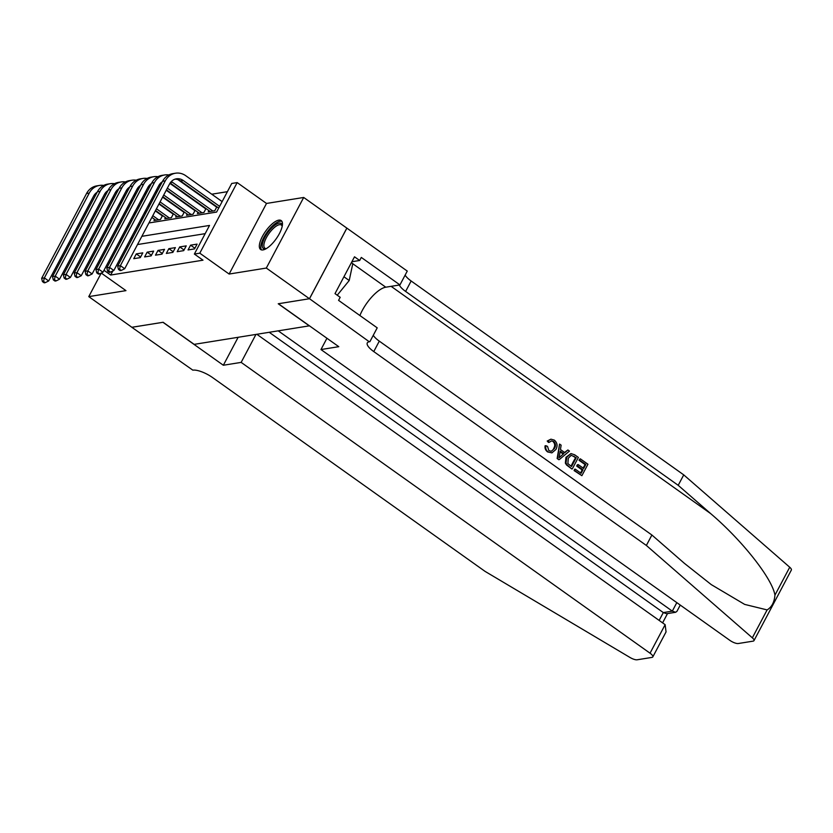 <?xml version="1.0" encoding="UTF-8"?>
<svg xmlns="http://www.w3.org/2000/svg" width="833" height="833" viewBox="0 0 833 833"><rect width="100%" height="100%" fill="white"/><g stroke="black" fill="none" stroke-linecap="round" stroke-linejoin="round"><path stroke-width="1.25" d="M278.774 220.151A17.743 6.497 -54.6 0 0 263.905 233.813A17.743 6.497 -54.6 0 0 260.604 249.494A17.743 6.497 -54.6 0 0 263.009 249.921A17.743 6.497 -54.6 0 0 277.878 236.26A17.743 6.497 -54.6 0 0 281.179 220.568A17.743 6.497 -54.6 0 0 278.774 220.151M148.93 222.963L216.59 212.082L231.741 183.458L237.176 182.594L199.795 253.18L194.37 254.055L209.52 225.441L141.849 236.322M309.512 298.724L278.389 303.733L338.781 346.684L320.965 349.548L729.864 640.358A6.831 2.155 -152.1 0 0 738.298 643.524L753.115 641.139A6.831 2.155 -152.1 0 0 753.969 640.65A6.831 2.155 -152.1 0 0 752.345 637.828L646.366 545.459L373.767 351.588A15.931 5.029 27.9 0 1 367.301 342.904A15.931 5.029 27.9 0 1 369.29 341.769L309.512 298.724L346.882 228.138L303.701 197.463L266.508 203.45L237.176 182.594M227.388 191.684L211.749 194.204M201.503 195.849L200.888 195.953M190.642 197.598L190.028 197.692M179.782 199.347L179.168 199.441M168.922 201.086L168.308 201.19M346.83 228.148L309.449 298.735L266.321 268.059L303.701 197.463M101.23 273.089L88.767 296.621L125.96 290.634L101.262 273.068M309.449 298.735L278.232 303.764L309.282 325.849L194.172 344.362L163.122 322.277L131.895 327.296L88.767 296.621M188.05 249.942L194.568 248.89L197.098 244.121L190.58 245.173L188.05 249.942M177.2 251.691L183.708 250.639L186.238 245.87L179.72 246.912L177.2 251.691M166.34 253.43L172.847 252.389L175.378 247.62L168.86 248.661L166.34 253.43M155.479 255.179L161.987 254.127L164.518 249.359L157.999 250.41L155.479 255.179M144.619 256.928L151.127 255.877L153.657 251.108L147.139 252.16L144.619 256.928M133.759 258.678L140.277 257.626L142.797 252.857L136.279 253.898L133.759 258.678M161.717 214.904L161.102 215.008M172.577 213.154L171.962 213.258M183.437 211.415L182.823 211.509M194.297 209.666L193.683 209.76M205.157 207.917L204.543 208.021M216.018 206.167L215.403 206.272M154.594 219.308L153.959 220.516L160.477 219.464L162.57 215.508M165.455 217.569L164.819 218.767L171.338 217.715L173.431 213.769M176.315 215.82L175.68 217.017L182.198 215.976L184.291 212.019M187.175 214.071L186.54 215.278L193.058 214.227L195.151 210.27M198.035 212.321L197.4 213.529L203.918 212.477L206.011 208.521M208.896 210.582L208.26 211.78L214.779 210.728L216.872 206.782M112.84 270.964L110.685 275.036L202.992 260.188L194.37 254.055M205.168 233.656L137.497 244.548M128.292 246.027L126.637 246.287M266.508 203.45L229.127 274.047L266.321 268.059M229.127 274.047L199.795 253.18M110.685 275.036L104 270.288M127.21 226.461L128.865 226.191M138.07 224.712L139.725 224.441M132.645 237.801L131 238.071M121.785 239.55L120.139 239.81M120.254 242.445L119.15 241.664M140.61 256.981L136.279 253.898M151.471 255.242L147.139 252.16M162.331 253.492L157.999 250.41M173.191 251.743L168.86 248.661M184.051 249.994L179.72 246.912M194.912 248.244L190.58 245.173M115.61 192.111L116.693 192.892M122.805 197.234L123.909 198.025M130.021 202.367L131.125 203.148M137.247 207.5L138.34 208.281M144.463 212.634L145.556 213.415M142.12 219.912L141.027 219.131M134.904 214.779L133.811 213.998M127.688 209.645L126.585 208.864M120.473 204.512L119.369 203.731M113.257 199.379L112.153 198.598M106.041 194.245L104.979 193.495M143.037 218.194L141.933 217.403M135.821 213.061L134.717 212.269M128.594 207.927L127.501 207.136M121.379 202.794L120.285 202.013M114.163 197.66L113.069 196.88M106.947 192.527A11.381 9.954 80.9 0 0 106.135 192.048M97.149 192.267A11.381 9.954 80.9 0 0 93.577 196.151L48.678 280.96L45.253 282.647L43.535 281.419L42.441 281.596L44.17 282.824L45.253 282.647M42.441 281.596L41.65 278.326L86.549 193.516A17.066 14.942 -99.1 0 1 96.784 185.874L99.502 185.436A17.066 14.942 -99.1 0 1 103.677 185.436M41.65 278.326L44.368 277.889L89.266 193.079A17.066 14.942 -99.1 0 1 99.502 185.436M43.535 281.419L44.368 277.889L48.678 280.96M265.998 248.775A15.358 5.623 125.4 0 1 265.894 248.807A15.358 5.623 125.4 0 1 263.29 240.841A15.358 5.623 125.4 0 1 274.515 225.451A15.358 5.623 125.4 0 1 282.262 225.795A15.358 5.623 125.4 0 1 282.262 225.899M282.2 226.243A14.223 5.206 -54.6 0 0 281.377 225.045A14.223 5.206 -54.6 0 0 275.213 226.847A14.223 5.206 -54.6 0 0 265.81 238.769A14.223 5.206 -54.6 0 0 264.894 248.213A14.223 5.206 -54.6 0 0 266.3 248.598M281.877 221.328A17.628 6.456 -54.6 0 0 274.848 223.89A17.628 6.456 -54.6 0 0 263.582 237.894A17.628 6.456 -54.6 0 0 261.552 249.9M351.411 262.634L352.796 263.613L349.214 280.513L337.24 295.205M343.935 276.764L349.214 280.513M255.95 334.429L241.154 362.386L650.042 653.197L665.14 624.677L256.845 334.283M131.864 327.275L162.956 322.298L223.338 365.25L241.154 362.386M665.14 624.677L666.056 631.914L652.812 656.914A6.831 2.155 -152.1 0 1 651.958 657.404L637.141 659.788A6.831 2.155 -152.1 0 1 630.04 657.497L485.098 571.407L212.509 377.526A15.931 5.029 -152.1 0 0 192.829 370.154L131.843 327.307M238.144 337.292L223.338 365.25M278.232 330.847L672.314 611.13L676.812 602.634M652.812 656.914A6.831 2.155 -152.1 0 0 650.042 653.197M269.215 332.294L663.307 612.578L672.314 611.13L675.636 612.276L676.948 611.339L680.259 605.081M675.636 612.276L666.629 613.723L663.307 612.578L659.153 620.418M580.372 458.858L587.942 464.231L581.882 475.685L574.583 470.489L575.28 469.166L581.122 473.321L582.985 469.802L577.54 465.928L578.237 464.606L583.683 468.479L585.776 464.512L579.674 460.17L579.883 458.931A29.634 10.85 -54.6 0 0 579.029 460.274L585.13 464.616A29.634 10.85 -54.6 0 0 583.11 468.073M578.237 464.606L577.373 464.752A29.634 10.85 -54.6 0 0 576.675 466.064L582.121 469.937A29.634 10.85 -54.6 0 0 580.663 472.998M575.28 469.166L574.635 469.271A29.634 10.85 -54.6 0 0 574.093 470.572L581.882 475.685M570.969 453.569L565.961 457.327L565.357 463.106L566.534 464.981L571.834 468.969L567.044 464.897L565.971 463.013L566.825 457.182L570.969 453.569L574.676 454.797L578.383 457.442L572.323 468.885M548.041 440.907L550.925 439.178L547.219 441.032L548.468 442.448L549.301 442.313L548.041 440.907L547.219 441.032M553.091 441.615C555.049 443.635 555.215 445.957 553.601 448.571L554.466 448.435C556.017 445.842 555.767 443.541 553.726 441.511L553.091 441.615M548.093 451.861C546.084 450.341 545.344 448.289 545.875 445.697L545.074 445.822C544.709 448.362 545.563 450.403 547.635 451.934L551.894 452.871L547.635 451.934M646.366 545.459L651.895 535.015L684.393 563.337L711.278 584.62L744.671 604.404L767.12 609.912C771.733 607.142 774.346 602.228 774.94 595.147C772.368 578.685 742.036 540.2 710.705 513.638L678.208 485.316L405.619 291.435A15.931 5.029 27.9 0 1 399.309 285.021M559.578 444.062L557.142 458.514L558.787 459.691L557.631 458.431L559.578 444.062L561.13 445.166L560.442 449.528L564.857 452.663L567.898 449.976L569.449 451.08L559.276 459.608M567.898 449.976L564.045 452.798M678.208 485.316L683.737 474.872L411.148 280.992A15.931 5.029 27.9 0 1 405.13 275.129M373.278 335.272A15.931 5.029 27.9 0 0 379.296 341.134L651.895 535.015M774.94 595.147L789.726 567.231L683.737 474.872M369.894 341.676L377.214 327.848L338.573 300.359L340.187 297.308L335.012 293.622L354.504 256.803L359.679 260.479L361.303 257.428L399.944 284.917L407.264 271.079L346.882 228.138M320.965 349.548L326.942 338.26M359.898 315.53A25.594 9.371 125.4 0 1 385.773 287.198L399.944 284.917M789.726 567.231A6.831 2.155 27.9 0 1 791.35 570.053L753.969 640.65M351.89 261.739L359.679 260.479M553.726 441.511L551.477 440.907L549.301 442.313M545.875 445.697L547.51 446.384L548.864 450.591L551.321 451.267L554.466 448.435M550.925 439.178L554.289 440.095C557.298 442.667 557.85 445.79 555.934 449.466L551.894 452.871M560.984 456.088L563.712 453.673L560.182 451.163L559.151 457.702L563.712 453.673M560.078 451.84L562.858 453.808M576.228 457.723L571.219 455.276L568.273 458.244L567.877 463.585L571.563 466.522L576.228 457.723L575.582 457.827A29.634 10.85 -54.6 0 0 571.105 466.199M566.825 457.182L565.961 457.327M565.971 463.013L565.357 463.106M574.093 456.203L573.448 456.307L575.582 457.827M579.674 460.17L579.029 460.274M585.776 464.512L585.13 464.616M577.54 465.928L576.675 466.064M582.985 469.802L582.121 469.937M126.47 190.372L127.553 191.142M133.665 195.495L134.769 196.276M140.881 200.628L141.985 201.409M148.097 205.761L149.201 206.542M155.323 210.895L162.362 215.903M155.865 220.214L151.887 217.382M145.765 213.029L144.661 212.248M138.549 207.896L137.445 207.115M131.333 202.763L130.229 201.982M124.117 197.629L123.013 196.848M116.901 192.496L115.839 191.746M158.572 219.777L152.793 215.664M146.681 211.311L145.577 210.53M139.455 206.178L138.361 205.397M132.239 201.045L131.145 200.264M125.023 195.911L123.93 195.13M117.807 190.788A11.381 9.954 80.9 0 0 116.995 190.299M108.009 190.528A11.381 9.954 80.9 0 0 104.437 194.401L59.539 279.211L56.113 280.898L54.395 279.669L53.302 279.846L55.03 281.075L56.113 280.898M53.302 279.846L52.51 276.577L97.409 191.767A17.066 14.942 -99.1 0 1 107.644 184.124L110.362 183.687A17.066 14.942 -99.1 0 1 114.537 183.687M52.51 276.577L55.228 276.139L100.127 191.33A17.066 14.942 -99.1 0 1 110.362 183.687M54.395 279.669L55.228 276.139L59.539 279.211M137.32 188.622L138.413 189.393M144.526 193.745L145.629 194.526M151.741 198.879L152.845 199.66M158.957 204.012L173.222 214.154M166.725 218.465L155.521 210.499M149.409 206.147L148.305 205.366M142.193 201.013L141.089 200.232M134.977 195.88L133.874 195.099M127.761 190.747L126.699 189.997M169.432 218.027L156.437 208.781M150.315 204.429L149.222 203.648M143.099 199.295L142.006 198.514M135.883 194.162L134.79 193.381M128.667 189.039A11.381 9.954 80.9 0 0 127.855 188.55M118.869 188.779A11.381 9.954 80.9 0 0 115.298 192.652L70.399 277.462L66.973 279.149L65.255 277.93L64.162 278.097L65.89 279.326L66.973 279.149M64.162 278.097L63.37 274.828L108.269 190.028A17.066 14.942 -99.1 0 1 118.505 182.375L121.212 181.948A17.066 14.942 -99.1 0 1 125.398 181.948M63.37 274.828L66.088 274.39L110.987 189.591A17.066 14.942 -99.1 0 1 121.212 181.948M65.255 277.93L66.088 274.39L70.399 277.462M148.18 186.873L149.274 187.644M155.386 191.996L156.489 192.777M162.602 197.129L184.083 212.405M177.585 216.715L159.165 203.616M153.053 199.274L151.95 198.483M145.837 194.141L144.734 193.35M138.622 189.008L137.56 188.248M180.292 216.278L160.082 201.898M153.959 197.546L152.866 196.765M146.743 192.413L145.64 191.632M139.528 187.29A11.381 9.954 80.9 0 0 138.705 186.811M129.729 187.029A11.381 9.954 80.9 0 0 126.158 190.913L81.259 275.713L77.833 277.41L76.105 276.181L75.022 276.358L76.751 277.576L77.833 277.41M75.022 276.358L74.231 273.089L119.129 188.279A17.066 14.942 -99.1 0 1 129.365 180.636L132.072 180.199A17.066 14.942 -99.1 0 1 136.258 180.199M74.231 273.089L76.948 272.651L121.847 187.841A17.066 14.942 -99.1 0 1 132.072 180.199M76.105 276.181L76.948 272.651L81.259 275.713M159.041 185.124L160.134 185.905M166.246 190.247L194.943 210.666M188.435 214.966L162.81 196.744M156.698 192.392L155.594 191.611M149.471 187.258L148.42 186.509M191.153 214.529L163.726 195.016M157.604 190.674L156.5 189.893M150.388 185.54A11.381 9.954 80.9 0 0 149.565 185.061M140.59 185.28A11.381 9.954 80.9 0 0 137.018 189.164L92.119 273.963L88.694 275.661L86.965 274.432L85.882 274.609L87.611 275.838L88.694 275.661M85.882 274.609L85.091 271.339L129.99 186.53A17.066 14.942 -99.1 0 1 140.225 178.887L142.932 178.449A17.066 14.942 -99.1 0 1 147.118 178.449M85.091 271.339L87.798 270.902L132.707 186.092A17.066 14.942 -99.1 0 1 142.932 178.449M86.965 274.432L87.798 270.902L92.119 273.963M169.901 183.385L205.803 208.916M199.295 213.227L166.454 189.862M160.332 185.509L159.28 184.759M202.013 212.79L167.36 188.143M161.248 183.801A11.381 9.954 80.9 0 0 160.425 183.312M151.45 183.541A11.381 9.954 80.9 0 0 147.878 187.415L102.98 272.224L99.554 273.911L97.825 272.683L96.743 272.86L98.471 274.088L99.554 273.911M96.743 272.86L95.951 269.59L140.85 184.78A17.066 14.942 -99.1 0 1 151.085 177.137L153.793 176.7A17.066 14.942 -99.1 0 1 157.978 176.7M95.951 269.59L98.658 269.153L143.568 184.343A17.066 14.942 -99.1 0 1 153.793 176.7M97.825 272.683L98.658 269.153L102.98 272.224M177.908 179.605L216.663 207.167M210.155 211.478L170.14 183.01M212.873 211.041L172.421 182.26A11.381 9.954 80.9 0 0 171.286 181.563M162.31 181.792A11.381 9.954 80.9 0 0 158.739 185.665L113.84 270.475L110.414 272.162L108.686 270.944L107.603 271.11L109.331 272.339L110.414 272.162M107.603 271.11L106.811 267.841L151.71 183.041A17.066 14.942 -99.1 0 1 161.935 175.388L164.653 174.961A17.066 14.942 -99.1 0 1 168.828 174.961M106.811 267.841L109.519 267.403L154.428 182.604A17.066 14.942 -99.1 0 1 164.653 174.961M108.686 270.944L109.519 267.403L113.84 270.475M118.463 269.371L120.191 270.59L121.274 270.423L119.546 269.194L118.463 269.371L117.672 266.102L120.379 265.665L165.288 180.855A17.066 14.942 -99.1 0 1 175.513 173.212A17.066 14.942 -99.1 0 1 185.801 175.742L222.14 201.596M218.704 208.083L180.563 180.959A11.381 9.954 80.9 0 0 175.076 179.147M219.62 206.365L183.281 180.522A11.381 9.954 80.9 0 0 176.419 178.824A11.381 9.954 80.9 0 0 169.599 183.926L124.7 268.726L121.274 270.423M117.672 266.102L162.57 181.292A17.066 14.942 -99.1 0 1 172.795 173.649L175.513 173.212M119.546 269.194L120.379 265.665L124.7 268.726M105.281 193.058L106.791 192.819M86.549 193.516L89.266 193.079M710.705 513.638L391.114 286.333M405.619 291.435L411.148 280.992M379.296 341.134L373.767 351.588M752.345 637.828L767.12 609.912M352.776 263.728L385.773 287.198M116.141 191.319L117.651 191.069M97.409 191.767L100.127 191.33M127.001 189.57L128.511 189.33M108.269 190.028L110.987 189.591M137.862 187.821L139.371 187.581M119.129 188.279L121.847 187.841M148.722 186.071L150.232 185.832M129.99 186.53L132.707 186.092M159.582 184.332L161.092 184.083M140.85 184.78L143.568 184.343M170.442 182.583L172.421 182.26M151.71 183.041L154.428 182.604M180.563 180.959L183.281 180.522M162.57 181.292L165.288 180.855M662.599 622.865L667.514 613.577"/></g></svg>
